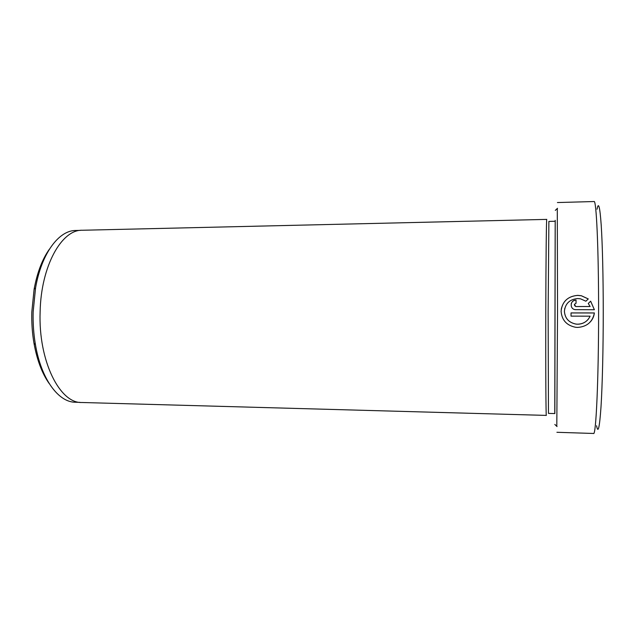 <?xml version="1.0" encoding="UTF-8"?>
<svg xmlns="http://www.w3.org/2000/svg" width="635" height="635" viewBox="0 0 635 635"><rect width="100%" height="100%" fill="white"/><g stroke="black" fill="none" stroke-linecap="round" stroke-linejoin="round"><path stroke-width="0.95" d="M588.256 298.95L581.342 295.767L577.691 295.402C568.595 296.116 563.11 300.752 561.229 309.308M588.399 319.072C585.645 322.413 582.073 324.12 577.667 324.215L575.985 324.104C568.809 322.612 564.952 318.341 564.404 311.309L564.785 308.3M585.899 301.204L580.493 298.815L577.707 298.545C569.658 299.323 565.221 303.57 564.404 311.285C564.959 318.325 568.817 322.588 575.993 324.08L577.675 324.191C583.494 323.953 587.637 321.278 590.113 316.166L571.04 316.135L571.04 312.92L594.376 312.944C592.614 321.874 587.042 326.7 577.667 327.422L575.731 327.303C566.674 325.485 561.8 320.143 561.094 311.277C562.118 301.641 567.65 296.339 577.699 295.362L581.35 295.735L588.28 298.926L585.899 301.204M590.463 321.762C592.677 319.222 593.979 316.293 594.36 312.976L594.376 312.944M554.768 413.568L555.188 221.266M557.292 208.494L557.538 311.277L556.808 426.347M49.149 383.484C42.061 373.42 37.013 360.021 33.988 343.273C32.25 333.161 31.528 322.739 31.813 312.015L34.107 289.266C37.203 272.534 42.315 259.151 49.443 249.126M80.486 230.37L75.724 230.481C58.96 230.315 41.545 253.167 35.56 287.957L33.163 311.809C32.861 323.064 33.615 333.986 35.433 344.591C41.267 379.405 58.579 402.328 75.343 402.241L80.113 402.368M597.051 209.256C598.503 201.335 599.885 206.581 601.202 225.012C602.432 243.784 603.242 276.487 603.25 311.555C603.258 348.663 602.361 385.294 601.02 406.694C599.559 427.784 598.083 434.134 596.575 425.76M556.911 432.292L593.542 433.467C595.979 436.15 598.662 379.301 598.599 311.301C598.646 247.975 596.328 199.461 594.05 201.533L557.419 202.549M555.268 221.266L548.878 221.409L548.132 312.364L548.457 413.393L554.847 413.568L555.212 220.329L554.792 413.568M545.783 312.245C545.624 369.133 545.925 417.449 546.338 415.401L81.852 402.495C59.912 403.566 38.251 361.053 40.124 311.817C41.021 265.874 61.77 229.433 82.232 230.259L546.767 219.392C546.394 217.805 545.917 259.191 545.783 312.245M576.04 306.522L590.121 306.514L588.272 303.459L590.661 301.18L594.384 309.729L575.183 309.65C569.349 308.912 570.151 299.903 576.04 300.141L576.04 303.324C574 304.213 573.897 305.268 575.739 306.491L574.469 304.403M576.032 306.546L590.121 306.514M594.36 309.729L590.637 301.204L588.28 303.466M576.032 303.324L576.04 300.141C573.611 300.315 572.008 301.49 571.222 303.681M594.36 312.976L571.04 312.952M554.823 424.442L557.038 426.561M33.988 343.273L35.433 344.591M34.107 289.266L35.56 287.957M555.3 210.383L557.514 208.28"/></g></svg>
